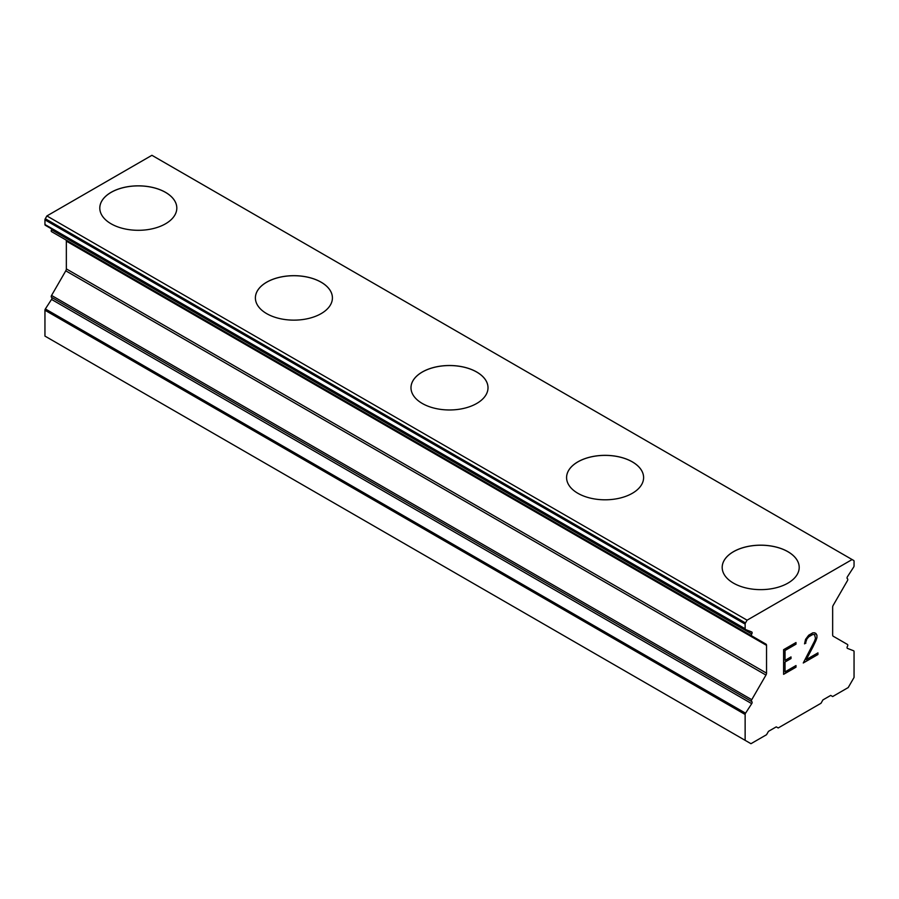<?xml version="1.0" encoding="UTF-8"?>
<svg xmlns="http://www.w3.org/2000/svg" width="899" height="899" viewBox="0 0 899 899"><rect width="100%" height="100%" fill="white"/><g stroke="black" fill="none" stroke-linecap="round" stroke-linejoin="round"><path stroke-width="1.35" d="M99.8 208.096A38.511 22.228 180 0 1 123.59 187.576A38.511 22.228 180 0 1 165.54 192.397A38.511 22.228 180 0 1 176.811 208.096M165.54 192.352A38.511 22.228 180 0 1 176.811 208.074A38.511 22.228 180 0 1 153.044 228.616A38.511 22.228 180 0 1 111.083 223.795A38.511 22.228 180 0 1 99.8 208.074A38.511 22.228 180 0 1 123.568 187.531A38.511 22.228 180 0 1 165.54 192.352M321.134 282.23A38.511 22.228 180 0 1 332.416 297.929A38.511 22.228 180 0 1 308.638 318.448A38.511 22.228 180 0 1 266.677 313.627A38.511 22.228 180 0 1 255.395 297.906A38.511 22.228 180 0 1 279.184 277.409A38.511 22.228 180 0 1 321.134 282.23M255.395 297.906A38.511 22.228 180 0 1 279.162 277.364A38.511 22.228 180 0 1 321.134 282.185A38.511 22.228 180 0 1 332.416 297.906M476.728 372.062A38.511 22.228 180 0 1 488.011 387.761A38.511 22.228 180 0 1 464.232 408.281A38.511 22.228 180 0 1 422.272 403.46A38.511 22.228 180 0 1 410.989 387.739A38.511 22.228 180 0 1 434.779 367.242A38.511 22.228 180 0 1 476.728 372.062M410.989 387.739A38.511 22.228 180 0 1 434.768 367.197A38.511 22.228 180 0 1 476.728 372.017A38.511 22.228 180 0 1 488.011 387.739M632.323 461.895A38.511 22.228 180 0 1 643.605 477.594A38.511 22.228 180 0 1 619.838 498.113A38.511 22.228 180 0 1 577.866 493.293A38.511 22.228 180 0 1 566.584 477.571A38.511 22.228 180 0 1 590.373 457.074A38.511 22.228 180 0 1 632.323 461.895M566.584 477.571A38.511 22.228 180 0 1 590.362 457.029A38.511 22.228 180 0 1 632.323 461.85A38.511 22.228 180 0 1 643.605 477.571M722.189 567.426A38.511 22.228 180 0 1 745.979 546.907A38.511 22.228 180 0 1 787.917 551.728A38.511 22.228 180 0 1 799.2 567.426M787.917 551.683A38.511 22.228 180 0 1 799.2 567.404A38.511 22.228 180 0 1 775.432 587.946A38.511 22.228 180 0 1 733.46 583.125A38.511 22.228 180 0 1 722.189 567.404A38.511 22.228 180 0 1 745.956 546.862A38.511 22.228 180 0 1 787.917 551.683M785.029 660.372L791.008 656.922L791.008 658.562L785.029 662.012L785.029 671.879L795.997 665.541L795.997 667.182L783.602 674.34L783.602 649.685L795.997 642.538L795.997 644.178L785.029 650.505L785.029 660.372L784.996 650.494L795.963 644.156L795.963 642.56M791.008 658.562L790.974 656.944M785.029 662.012L790.974 658.54M785.029 671.879L784.996 661.99M795.997 667.182L795.963 665.563M783.602 674.295L795.963 667.159M804.538 643.819L805.942 642.999L804.538 643.853L805.549 639.38L808.695 635.211L812.786 632.84L814.865 632.829L816.944 635.233L815.876 633.402M816.944 635.233L816.91 637.661L816.91 635.211M816.944 637.672L815.921 640.627L816.91 637.661M815.921 640.627L812.898 647.01L815.876 640.605M812.898 647.01L806.268 659.608L812.865 646.988M806.268 659.608L817.933 652.876L817.933 654.517L817.899 652.899M805.976 641.672L806.886 638.942L805.976 641.672M806.92 638.964L808.763 636.762L812.629 634.537L814.55 634.548L812.662 634.559L808.797 636.784L806.92 638.964M817.933 654.517L803.256 662.99L814.528 641.144L815.483 638.346L814.55 634.548M803.29 662.934L817.899 654.494M853.634 650.786L847.465 648.381A1.652 0.955 -60 0 1 847.386 648.336A1.652 0.955 -60 0 1 847.386 646.437L847.442 646.347A1.652 0.955 -60 0 0 847.442 644.437L833.227 636.234A2.753 1.584 -60 0 1 832.654 634.975L832.654 607.185A2.753 1.584 -60 0 1 833.227 605.274L847.442 580.653A1.652 0.955 -60 0 0 847.442 578.742L847.386 578.709A1.652 0.955 -60 0 1 847.465 576.686L853.634 567.145A1.652 0.955 -60 0 0 854.05 565.876L854.05 561.223A1.652 0.955 -60 0 0 853.713 560.47L852.106 559.549L747.08 620.186L745.473 622.962A1.652 0.955 -60 0 0 745.136 624.108L745.136 628.761A1.652 0.955 -60 0 0 745.473 629.514A1.652 0.955 -60 0 0 745.552 629.547L751.721 631.963A1.652 0.955 -60 0 1 751.789 631.997A1.652 0.955 -60 0 1 751.789 633.907L751.744 633.997A1.652 0.955 -60 0 0 751.744 635.896L765.959 644.111A2.753 1.584 -60 0 1 766.532 645.37L766.532 673.149A2.753 1.584 -60 0 1 765.959 675.07L751.744 699.692A1.652 0.955 -60 0 0 751.744 701.591L751.789 701.625A1.652 0.955 -60 0 1 751.721 703.659L745.552 713.188A1.652 0.955 -60 0 0 745.136 714.469L745.136 740.338L750.968 743.698L766.532 734.719L768.476 731.348L776.253 726.864L778.197 727.976L820.989 703.276L822.933 699.905L830.71 695.421L832.654 696.545L848.218 687.555L854.05 677.453L854.05 651.584A1.652 0.955 -60 0 0 853.713 650.831L853.634 650.786A1.652 0.955 -60 0 1 853.713 650.831M51.614 297.378L751.789 701.625L51.614 297.378A1.652 0.955 -60 0 1 51.535 299.412L45.366 308.941A1.652 0.955 120 0 0 44.95 310.222L44.95 336.091L745.136 740.338M65.773 239.864L765.959 644.111L65.773 239.864A2.753 1.584 -60 0 1 66.346 241.123L66.346 268.902A2.753 1.584 -60 0 1 65.773 270.824L51.558 295.445A1.652 0.955 120 0 0 51.558 297.344L751.744 701.591M51.872 229.065A1.652 0.955 -60 0 1 51.614 229.661L51.558 229.751A1.652 0.955 120 0 0 51.558 231.65L751.744 635.896M852.106 559.549L151.92 155.302L46.894 215.94L45.287 218.715A1.652 0.955 120 0 0 44.95 219.862L44.95 224.514A1.652 0.955 120 0 0 45.287 225.267A1.652 0.955 120 0 0 45.366 225.301L745.406 629.469M747.08 620.186L46.894 215.94M745.473 622.962L45.287 218.715M745.136 624.108L44.95 219.862M745.136 628.761L44.95 224.514M751.789 633.907L51.614 229.661M751.744 633.997L51.558 229.751M766.532 645.37L66.346 241.123M766.532 673.149L66.346 268.902M765.959 675.07L65.773 270.824M751.744 699.692L51.558 295.445M751.721 703.659L51.535 299.412M745.552 713.188L45.366 308.941M745.136 714.469L44.95 310.222M745.473 629.514L45.287 225.267"/></g></svg>
